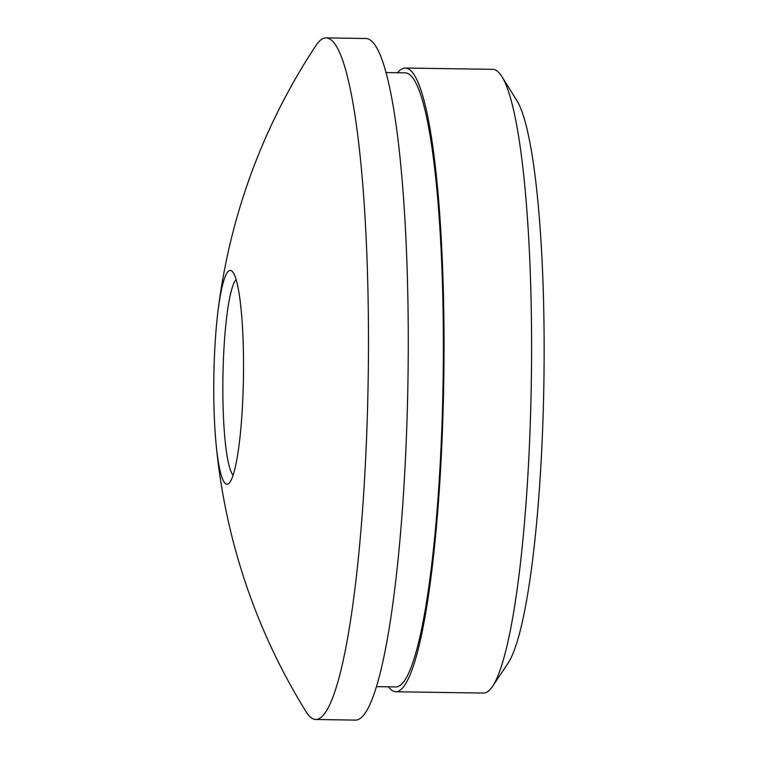<?xml version="1.0" encoding="UTF-8"?>
<svg xmlns="http://www.w3.org/2000/svg" width="758" height="758" viewBox="0 0 758 758"><rect width="100%" height="100%" fill="white"/><g stroke="black" fill="none" stroke-linecap="round" stroke-linejoin="round"><path stroke-width="1.14" d="M231.796 271.032A106.916 14.8 90.9 0 1 232.299 271.497A106.916 14.8 90.9 0 1 243.185 388.826A106.916 14.8 90.9 0 1 229.124 483.206A106.916 14.8 90.9 0 1 225.486 483.604A106.916 14.8 90.9 0 1 215.907 441.98A106.916 14.8 90.9 0 1 214.097 365.811A106.916 14.8 90.9 0 1 217.849 312.305A106.916 14.8 90.9 0 1 231.796 271.032M217.849 312.305A617.571 617.571 0 0 1 316.01 45.433A340.844 47.176 90.9 0 1 326.092 37.9A340.844 47.176 90.9 0 1 331.038 39.88A340.844 47.176 90.9 0 1 367.355 415.375A340.844 47.176 90.9 0 1 315.878 719.503A340.844 47.176 90.9 0 1 310.932 717.523A340.844 47.176 90.9 0 1 306.033 711.667A617.571 617.571 0 0 1 215.907 441.98M326.092 37.9L365.896 38.497A340.844 47.176 90.9 0 1 370.842 40.477A340.844 47.176 90.9 0 1 407.624 398.016A340.844 47.176 90.9 0 1 355.682 720.1L315.878 719.503M385.86 72.56L405.189 72.853A307.075 42.505 90.9 0 1 409.652 74.635A307.075 42.505 90.9 0 1 442.786 396.756A307.075 42.505 90.9 0 1 395.989 686.938L376.65 686.644M397.628 72.74A311.898 43.168 90.9 0 1 405.265 68.031A311.898 43.168 90.9 0 1 409.794 69.84A311.898 43.168 90.9 0 1 443.449 397.021A311.898 43.168 90.9 0 1 395.913 691.76A311.898 43.168 90.9 0 1 391.384 689.951A311.898 43.168 90.9 0 1 388.428 686.824M405.265 68.031L492.823 69.338A311.898 43.168 90.9 0 1 497.352 71.148A311.898 43.168 90.9 0 1 501.768 76.406A311.898 43.168 90.9 0 1 531.32 381.852A311.898 43.168 90.9 0 1 492.634 686.274A311.898 43.168 90.9 0 1 483.481 693.068L395.913 691.76M501.768 76.406L516.634 100.208A287.784 39.833 90.9 0 1 543.903 382.041A287.784 39.833 90.9 0 1 508.211 662.928L492.634 686.274M233.151 475.219A98.872 13.682 90.9 0 1 222.918 377.228A98.872 13.682 90.9 0 1 236.079 279.598"/></g></svg>
